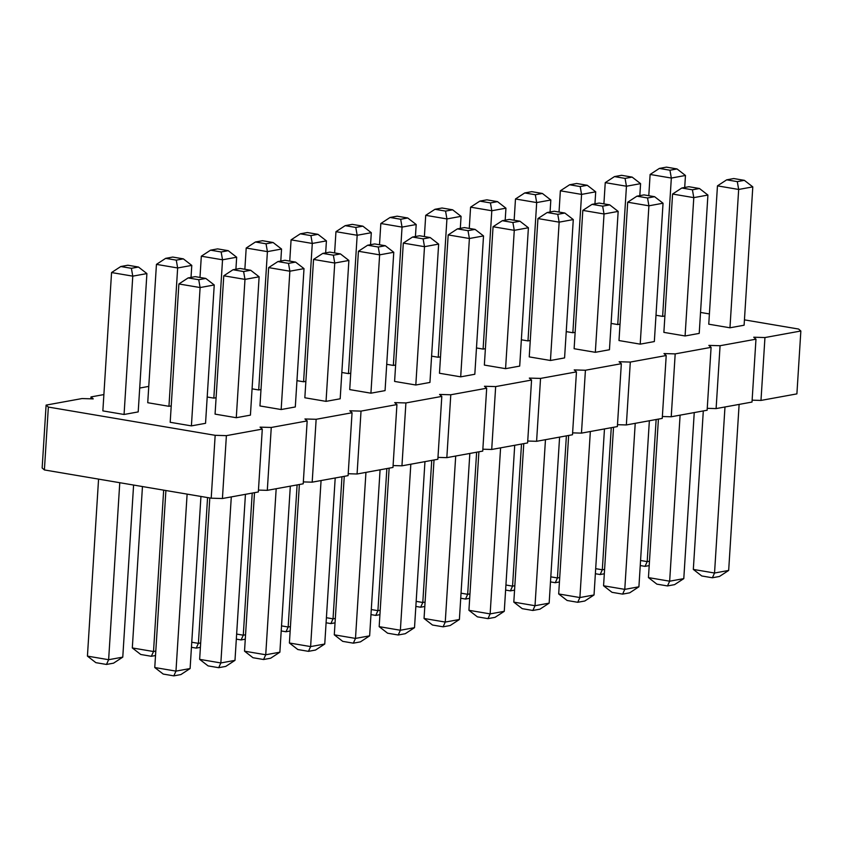 <?xml version="1.0" encoding="UTF-8"?>
<svg xmlns="http://www.w3.org/2000/svg" width="843" height="843" viewBox="0 0 843 843"><rect width="100%" height="100%" fill="white"/><g stroke="black" fill="none" stroke-linecap="round" stroke-linejoin="round"><path stroke-width="1.26" d="M744.432 319.866L798.606 329.044L800.85 331.004L764.949 337.548L753.726 337.221L755.971 339.181L720.07 345.714L708.847 345.398L711.092 347.348L675.19 353.891L663.968 353.565L666.212 355.525L630.301 362.069L619.089 361.742L621.333 363.702L585.421 370.246L574.199 369.919L576.454 371.879L540.542 378.412L529.32 378.096L531.564 380.056L495.663 386.589L484.44 386.263L486.685 388.223L450.784 394.766L439.561 394.44L441.806 396.4L405.904 402.943L394.682 402.617L396.927 404.577L361.025 411.11L349.803 410.794L352.047 412.754L316.146 419.287L304.924 418.971L307.168 420.92L271.267 427.464L260.044 427.138L262.289 429.098L226.388 435.641L215.165 435.315L48.357 407.064L46.102 405.104L82.013 398.56L93.236 398.887L90.991 396.927L90.865 398.813M700.544 312.437L709.406 313.933M139.696 388.054L148.758 386.4M90.991 396.927L103.879 394.577M448.181 234.912L469.393 238.506L483.524 235.935L474.82 374.26L460.689 376.842L439.477 373.249L448.181 234.912L457.412 228.874L464.482 227.589L475.083 229.391L468.013 230.676L457.412 228.874M395.63 365.019L393.344 365.43L386.716 364.313M440.51 356.842L438.223 357.263L431.595 356.136M505.568 368.665L514.272 230.329L528.403 227.758L519.699 366.094L505.568 368.665L484.356 365.072L493.06 226.735L502.291 220.708L509.362 219.412L519.962 221.214L512.892 222.499L502.291 220.708M530.268 340.498L527.981 340.909L521.353 339.782M485.389 348.665L483.102 349.086L476.474 347.959M582.819 210.392L604.031 213.985L618.161 211.403L609.457 349.74L595.327 352.311L574.115 348.717L582.819 210.392L592.049 204.354L599.12 203.068L609.721 204.86L602.65 206.156L592.049 204.354M537.939 218.558L559.151 222.152L573.282 219.58L564.578 357.917L550.447 360.488L529.235 356.895L537.939 218.558L547.17 212.531L554.241 211.245L564.842 213.037L557.771 214.322L547.17 212.531M268.654 267.61L289.866 271.204L304.007 268.632L295.303 406.958L281.162 409.54L259.96 405.947L268.654 267.61L277.895 261.572L284.955 260.287L295.566 262.089L288.496 263.374L277.895 261.572M313.543 259.433L334.745 263.027L348.886 260.455L340.182 398.792L326.041 401.363L304.839 397.77L313.543 259.433L322.774 253.406L329.834 252.12L340.446 253.912L333.375 255.197L322.774 253.406M403.302 243.09L424.503 246.683L438.645 244.101L429.941 382.437L415.81 385.009L394.598 381.426L403.302 243.09L412.533 237.052L419.603 235.766L430.204 237.557L423.133 238.854L412.533 237.052M370.92 393.186L379.624 254.849L393.765 252.278L385.061 390.615L370.92 393.186L349.719 389.592L358.423 251.256L367.653 245.229L374.714 243.943L385.325 245.734L378.254 247.02L367.653 245.229M350.751 373.196L348.465 373.607L341.836 372.48M305.872 381.363L303.585 381.784L296.957 380.657M260.982 389.54L258.706 389.961L252.078 388.834M216.103 397.717L213.827 398.128L207.199 397.011M640.206 344.144L648.91 205.808L663.041 203.226L654.337 341.563L640.206 344.144L618.994 340.551L627.698 202.215L636.929 196.177L643.999 194.891L654.6 196.693L647.54 197.979L636.929 196.177M575.147 332.321L572.861 332.732L566.233 331.615M620.026 324.144L617.75 324.555L611.112 323.438M685.085 335.967L693.789 197.631L707.92 195.06L699.216 333.396L685.085 335.967L663.873 332.374L672.577 194.038L681.808 188.01L688.879 186.714L699.479 188.516L692.419 189.801L681.808 188.01M171.224 405.894L168.948 406.305L147.736 402.712L156.44 264.375L165.671 258.348L172.741 257.062L183.342 258.854L176.271 260.139L165.671 258.348M223.774 275.787L244.986 279.381L259.128 276.799L250.424 415.135L236.282 417.717L215.07 414.124L223.774 275.787L233.005 269.749L240.076 268.464L250.687 270.266L243.616 271.551L233.005 269.749M111.561 272.552L132.773 276.146L146.903 273.575L138.199 411.911L124.069 414.482L102.857 410.889L111.561 272.552L120.791 266.525L127.862 265.229L138.463 267.031L131.392 268.316L120.791 266.525M191.403 425.884L200.107 287.547L214.238 284.976L205.544 423.312L191.403 425.884L170.191 422.29L178.895 283.965L188.126 277.927L195.197 276.641L205.797 278.432L198.737 279.718L188.126 277.927M717.456 185.86L738.668 189.454L752.799 186.883L744.106 325.219L729.964 327.79L708.752 324.197L717.456 185.86L726.687 179.833L733.758 178.547L744.358 180.339L737.298 181.624L726.687 179.833M664.906 315.967L662.63 316.388L655.991 315.261M800.85 331.004L796.898 393.881L760.987 400.425L752.135 400.172M755.971 339.181L752.009 402.058L716.107 408.592L707.256 408.339M711.092 347.348L707.129 410.235L671.228 416.769L662.377 416.516M666.212 355.525L662.25 418.402L626.349 424.946L617.497 424.693M621.333 363.702L617.371 426.579L581.47 433.123L572.608 432.87M576.454 371.879L572.492 434.756L536.591 441.3L527.729 441.037M531.564 380.056L527.613 442.933L491.711 449.467L482.849 449.214M486.685 388.223L482.733 451.1L446.832 457.644L437.97 457.391M441.806 396.4L437.854 459.277L401.953 465.821L393.091 465.568M396.927 404.577L392.975 467.454L357.074 473.998L348.212 473.734M352.047 412.754L348.096 475.631L312.184 482.164L303.332 481.911M307.168 420.92L303.217 483.808L267.305 490.341L258.453 490.089M262.289 429.098L258.337 491.975L222.426 498.519L211.203 498.192L44.394 469.941L42.15 467.981L46.102 405.104M764.949 337.548L760.987 400.425M720.07 345.714L716.107 408.592M675.19 353.891L671.228 416.769M630.301 362.069L626.349 424.946M585.421 370.246L581.47 433.123M540.542 378.412L536.591 441.3M495.663 386.589L491.711 449.467M450.784 394.766L446.832 457.644M405.904 402.943L401.953 465.821M361.025 411.11L357.074 473.998M316.146 419.287L312.184 482.164M271.267 427.464L267.305 490.341M226.388 435.641L222.426 498.519M215.165 435.315L211.203 498.192M48.357 407.064L44.394 469.941M468.013 230.676L469.393 238.506L460.689 376.842M415.43 236.525L416.189 224.523L402.048 227.094L380.836 223.5L379.498 244.755M416.189 224.523L407.749 217.979L400.678 219.264L402.048 227.094L393.344 365.43M424.387 236.577L425.715 215.334L446.927 218.927L461.068 216.345L460.31 228.348M461.068 216.345L452.628 209.802L445.557 211.098L446.927 218.927L438.223 357.263M512.892 222.499L514.272 230.329L493.06 226.735M550.068 212.004L550.827 200.002L536.685 202.573L515.484 198.98L514.146 220.223M550.827 200.002L542.386 193.458L535.316 194.744L536.685 202.573L527.981 340.909M505.189 220.171L505.948 208.179L491.806 210.75L470.594 207.157L469.266 228.4M505.948 208.179L497.507 201.635L490.436 202.921L491.806 210.75L483.102 349.086M602.65 206.156L604.031 213.985L595.327 352.311M557.771 214.322L559.151 222.152L550.447 360.488M288.496 263.374L289.866 271.204L281.162 409.54M333.375 255.197L334.745 263.027L326.041 401.363M423.133 238.854L424.503 246.683L415.81 385.009M378.254 247.02L379.624 254.849L358.423 251.256M334.618 252.921L335.957 231.677L357.169 235.271L371.299 232.7L370.551 244.702M371.299 232.7L362.859 226.156L355.799 227.441L357.169 235.271L348.465 373.607M325.672 252.879L326.42 240.877L312.289 243.448L291.077 239.855L289.739 261.098M326.42 240.877L317.98 234.333L310.919 235.618L312.289 243.448L303.585 381.784M280.793 261.045L281.541 249.043L267.41 251.625L246.198 248.032L244.86 269.275M281.541 249.043L273.1 242.51L266.04 243.796L267.41 251.625L258.706 389.961M235.914 269.223L236.662 257.22L222.531 259.792L201.319 256.209L199.981 277.452M236.662 257.22L228.221 250.677L221.151 251.962L222.531 259.792L213.827 398.128M647.54 197.979L648.91 205.808L627.698 202.215M594.947 203.827L595.706 191.825L581.565 194.396L560.363 190.803L559.025 212.057M595.706 191.825L587.265 185.281L580.195 186.566L581.565 194.396L572.861 332.732M639.826 195.65L640.585 183.648L626.444 186.229L605.242 182.636L603.904 203.88M640.585 183.648L632.145 177.104L625.074 178.4L626.444 186.229L617.75 324.555M692.419 189.801L693.789 197.631L672.577 194.038M191.024 277.4L191.782 265.397L177.652 267.969L156.44 264.375M176.271 260.139L177.652 267.969L168.948 406.305M243.616 271.551L244.986 279.381L236.282 417.717M131.392 268.316L132.773 276.146L124.069 414.482M198.737 279.718L200.107 287.547L178.895 283.965M737.298 181.624L738.668 189.454L729.964 327.79M684.706 187.473L685.464 175.47L671.334 178.052L650.122 174.459L648.783 195.702M685.464 175.47L677.024 168.937L669.953 170.223L671.334 178.052L662.63 316.388M469.836 453.45L459.393 619.5L445.252 622.071L424.05 618.477L434.019 459.983M455.705 456.031L445.252 622.071L443.091 626.813L432.491 625.021L424.05 618.477M380.204 610.248L377.917 610.659L371.289 609.542M386.853 468.571L377.917 610.659L375.757 615.411L370.973 614.6M431.732 460.394L422.796 602.492L416.168 601.365M425.083 602.071L422.796 602.492L420.636 607.234L415.852 606.423M478.898 451.806L468.929 610.3L490.141 613.894L504.272 611.323L495.041 617.35L487.971 618.636L490.141 613.894L500.584 447.854M514.715 445.283L504.272 611.323M514.841 585.727L512.555 586.138L505.926 585.021M521.501 444.04L512.555 586.138L510.394 590.88L505.61 590.079M469.962 593.894L467.675 594.315L461.047 593.187M476.622 452.217L467.675 594.315L465.515 599.057L460.731 598.245M590.342 431.5L579.9 597.55L558.688 593.957L568.656 435.452M604.473 428.929L594.03 594.968L579.9 597.55L577.729 602.292L567.128 600.49L558.688 593.957M559.594 437.106L549.151 603.145L535.02 605.717L513.808 602.123L523.777 443.629M545.463 439.677L535.02 605.717L532.85 610.469L522.249 608.667L513.808 602.123M276.177 488.729L265.735 654.769L244.523 651.175L254.502 492.681M290.319 486.148L279.876 652.197L265.735 654.769L263.574 659.511L252.963 657.719L244.523 651.175M321.067 480.552L310.614 646.592L289.402 642.998L299.381 484.504M335.198 477.981L324.755 644.02L310.614 646.592L308.454 651.344L297.842 649.542L289.402 642.998M424.956 461.627L414.514 627.666L400.372 630.248L379.171 626.655L389.139 468.15M410.826 464.198L400.372 630.248L398.212 634.99L387.611 633.198L379.171 626.655M344.26 476.327L334.292 634.821L355.493 638.414L369.634 635.843L360.404 641.881L353.333 643.167L355.493 638.414L365.946 472.375M380.077 469.804L369.634 635.843M341.973 476.748L333.038 618.836L326.41 617.719M335.314 618.425L333.038 618.836L330.877 623.588L326.083 622.777M290.435 626.591L288.158 627.013L281.53 625.885M297.094 484.915L288.158 627.013L285.988 631.755L281.204 630.943M245.555 634.768L243.279 635.19L236.641 634.062M252.215 493.092L243.279 635.19L241.109 639.932L236.325 639.12M200.676 642.946L198.4 643.357L191.761 642.24M207.568 497.581L198.4 643.357L196.229 648.109L191.445 647.298M613.535 427.275L603.567 585.78L624.779 589.373L638.91 586.791L629.679 592.829L622.608 594.115L624.779 589.373L635.222 423.334M649.363 420.752L638.91 586.791M559.72 577.55L557.434 577.961L550.806 576.844M566.38 435.873L557.434 577.961L555.274 582.713L550.49 581.902M604.6 569.373L602.313 569.794L595.685 568.667M611.259 427.696L602.313 569.794L600.153 574.536L595.369 573.725M658.415 419.108L648.446 577.603L669.658 581.196L683.789 578.625L674.558 584.652L667.487 585.938L669.658 581.196L680.101 415.156M694.242 412.585L683.789 578.625M155.797 651.123L153.521 651.534L132.309 647.94L142.456 486.548M163.668 490.141L153.521 651.534L151.35 656.286L140.749 654.484L132.309 647.94M245.439 494.325L234.986 660.364L220.855 662.946L199.643 659.352L209.802 497.96M231.298 496.906L220.855 662.946L218.695 667.688L208.084 665.896L199.643 659.352M119.769 482.712L108.631 659.711L87.43 656.117L98.568 479.119M133.594 485.052L122.772 657.14L108.631 659.711L106.471 664.453L95.87 662.661L87.43 656.117M165.902 490.521L154.764 667.53L175.976 671.112L190.107 668.541L180.876 674.579L173.816 675.865L175.976 671.112L187.114 494.114M200.94 496.453L190.107 668.541M724.98 406.979L714.537 573.019L693.325 569.425L703.304 410.931M739.121 404.408L728.668 570.448L714.537 573.019L712.377 577.771L701.766 575.969L693.325 569.425M649.479 561.196L647.192 561.617L640.564 560.49M656.139 419.519L647.192 561.617L645.032 566.359L640.248 565.548M483.524 235.935L475.083 229.391M380.836 223.5L390.067 217.473L397.137 216.187L407.749 217.979M400.678 219.264L390.067 217.473M425.715 215.334L434.956 209.296L442.017 208.01L452.628 209.802M445.557 211.098L434.956 209.296M528.403 227.758L519.962 221.214M515.484 198.98L524.715 192.952L531.775 191.656L542.386 193.458M535.316 194.744L524.715 192.952M470.594 207.157L479.836 201.119L486.896 199.833L497.507 201.635M490.436 202.921L479.836 201.119M618.161 211.403L609.721 204.86M573.282 219.58L564.842 213.037M304.007 268.632L295.566 262.089M348.886 260.455L340.446 253.912M438.645 244.101L430.204 237.557M393.765 252.278L385.325 245.734M335.957 231.677L345.187 225.65L352.258 224.364L362.859 226.156M355.799 227.441L345.187 225.65M291.077 239.855L300.308 233.817L307.379 232.531L317.98 234.333M310.919 235.618L300.308 233.817M246.198 248.032L255.429 241.994L262.5 240.708L273.1 242.51M266.04 243.796L255.429 241.994M201.319 256.209L210.55 250.171L217.62 248.885L228.221 250.677M221.151 251.962L210.55 250.171M663.041 203.226L654.6 196.693M560.363 190.803L569.594 184.775L576.654 183.489L587.265 185.281M580.195 186.566L569.594 184.775M605.242 182.636L614.473 176.598L621.544 175.312L632.145 177.104M625.074 178.4L614.473 176.598M707.92 195.06L699.479 188.516M191.782 265.397L183.342 258.854M259.128 276.799L250.687 270.266M146.903 273.575L138.463 267.031M214.238 284.976L205.797 278.432M752.799 186.883L744.358 180.339M650.122 174.459L659.352 168.421L666.423 167.135L677.024 168.937M669.953 170.223L659.352 168.421M459.393 619.5L450.162 625.527L443.091 626.813M379.919 614.652L375.757 615.411M424.798 606.475L420.636 607.234M487.971 618.636L477.37 616.844L468.929 610.3M514.567 590.121L510.394 590.88M469.677 598.298L465.515 599.057M594.03 594.968L584.8 601.006L577.729 602.292M549.151 603.145L539.92 609.183L532.85 610.469M279.876 652.197L270.635 658.225L263.574 659.511M324.755 644.02L315.524 650.048L308.454 651.344M414.514 627.666L405.283 633.704L398.212 634.99M353.333 643.167L342.732 641.365L334.292 634.821M335.04 622.829L330.877 623.588M290.161 630.996L285.988 631.755M245.281 639.173L241.109 639.932M200.402 647.35L196.229 648.109M622.608 594.115L612.007 592.323L603.567 585.78M559.446 581.955L555.274 582.713M604.326 573.777L600.153 574.536M667.487 585.938L656.887 584.146L648.446 577.603M155.523 655.527L151.35 656.286M234.986 660.364L225.755 666.402L218.695 667.688M122.772 657.14L113.542 663.167L106.471 664.453M173.816 675.865L163.205 674.063L154.764 667.53M728.668 570.448L719.437 576.475L712.377 577.771M649.205 565.6L645.032 566.359"/></g></svg>
